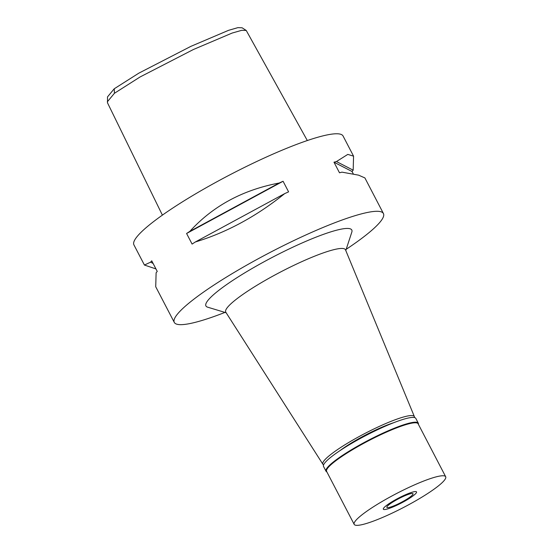 <?xml version="1.0" encoding="UTF-8"?>
<svg xmlns="http://www.w3.org/2000/svg" width="553" height="553" viewBox="0 0 553 553"><rect width="100%" height="100%" fill="white"/><g stroke="black" fill="none" stroke-linecap="round" stroke-linejoin="round"><path stroke-width="0.83" d="M307.316 140.538L246.237 30.463L242.103 27.788L237.866 27.65L228.548 30.332L190.896 46.348L138.824 73.162L114.243 88.77L107.496 96.913L107.524 102.879L162.395 215.131M246.237 30.463L241.799 30.304L232.177 33.042L193.391 49.514L140.082 76.964L114.443 93.27L107.317 101.835M353.512 156.064L343.074 136.01A117.893 17.834 152.5 0 0 265.558 157.411A117.893 17.834 152.5 0 0 151.951 222.88A117.893 17.834 152.5 0 0 133.93 244.889L144.402 264.998M224.96 312.417A117.893 17.834 -27.5 0 1 174.292 322.413A117.893 17.834 -27.5 0 1 192.306 300.41A117.893 17.834 -27.5 0 1 305.92 234.935A117.893 17.834 -27.5 0 1 383.429 213.541A117.893 17.834 -27.5 0 1 365.415 235.543A117.893 17.834 -27.5 0 1 346.178 249.32M279.168 183.022A117.893 17.834 -27.5 0 1 283.081 181.26L288.597 191.856A117.893 17.834 152.5 0 0 284.684 193.619C256.461 216.334 226.682 232.454 195.34 241.979A117.893 17.834 152.5 0 0 192.098 244.087L186.582 233.49A117.893 17.834 -27.5 0 1 189.824 231.382C212.926 206.027 242.705 189.907 279.168 183.022L189.824 231.382M364.89 177.921L358.614 175.163L341.968 172.149A117.893 17.834 152.5 0 0 339.494 172.785L333.977 162.188A117.893 17.834 -27.5 0 1 336.452 161.559L347.802 154.391L353.567 156.174L353.173 170.172A117.893 17.834 -27.5 0 1 352.04 171.492L353.346 174.008M155.946 268.917L144.423 265.046L150.603 262.157A117.893 17.834 -27.5 0 1 151.736 260.829L157.252 271.426A117.893 17.834 152.5 0 0 156.119 272.747L155.725 286.751L174.292 322.413M345.784 250.523L351.812 232.142A82.224 12.436 152.5 0 0 303.099 242.532A82.224 12.436 152.5 0 0 218.497 290.595A82.224 12.436 152.5 0 0 207.665 307.185L226.177 312.784M414.384 416.623L345.507 249.859A67.487 10.21 152.5 0 0 301.461 261.804A67.487 10.21 152.5 0 0 236.041 299.463A67.487 10.21 -27.5 0 0 225.79 312.175L322.89 464.25A51.581 7.804 -27.5 0 1 330.722 454.531A51.581 7.804 -27.5 0 1 380.727 425.755A51.581 7.804 -27.5 0 1 414.384 416.623A51.581 7.804 -27.5 0 1 414.439 417.536M323.609 464.824A51.581 7.804 -27.5 0 1 322.89 464.25M393.667 422.713A40.528 6.131 152.5 0 0 339.763 450.778M153.098 263.442L150.603 262.157M186.582 233.49L283.081 181.26M195.34 241.979L284.684 193.619M336.452 161.559L353.173 170.172M333.977 162.188L352.04 171.492M389.112 504.613A14.737 2.226 152.5 0 0 386.865 507.364A14.737 2.226 152.5 0 0 396.549 504.689A14.737 2.226 152.5 0 0 410.755 496.504A14.737 2.226 152.5 0 0 413.008 493.753A14.737 2.226 152.5 0 0 403.317 496.428A14.737 2.226 152.5 0 0 389.112 504.613M413.672 495.405A18.712 2.834 -27.5 0 1 396.086 505.594A18.712 2.834 -27.5 0 1 383.429 509.327A18.712 2.834 -27.5 0 1 386.194 505.705A18.712 2.834 -27.5 0 1 404.678 495.108A18.712 2.834 -27.5 0 1 416.582 492.066A18.712 2.834 -27.5 0 1 413.672 495.405A18.712 2.834 152.5 0 0 416.582 492.066A18.712 2.834 152.5 0 0 404.678 495.108A18.712 2.834 152.5 0 0 386.194 505.705A18.712 2.834 152.5 0 0 383.429 509.327A18.712 2.834 152.5 0 0 396.086 505.594A18.712 2.834 152.5 0 0 413.672 495.405M326.878 471.916A52.023 7.866 -27.5 0 1 326.014 471.211A52.023 7.866 -27.5 0 1 333.964 461.506A52.023 7.866 -27.5 0 1 384.093 432.612A52.023 7.866 -27.5 0 1 418.296 423.169A52.023 7.866 -27.5 0 1 418.379 424.282M445.683 476.741L418.109 423.764A51.581 7.804 152.5 0 0 384.197 433.123A51.581 7.804 152.5 0 0 334.489 461.769A51.581 7.804 152.5 0 0 326.609 471.398L354.183 524.375A51.581 7.804 -27.5 0 1 362.07 514.746A51.581 7.804 -27.5 0 1 411.771 486.101A51.581 7.804 -27.5 0 1 445.683 476.741A51.581 7.804 -27.5 0 1 437.803 486.37A51.581 7.804 -27.5 0 1 388.095 515.009A51.581 7.804 -27.5 0 1 354.183 524.375M418.296 423.169L415.808 418.393A52.023 7.866 152.5 0 0 381.605 427.835A52.023 7.866 152.5 0 0 331.475 456.723A52.023 7.866 152.5 0 0 323.526 466.435L326.014 471.211M114.443 93.27L114.243 88.77M364.869 177.879L383.429 213.541"/></g></svg>
